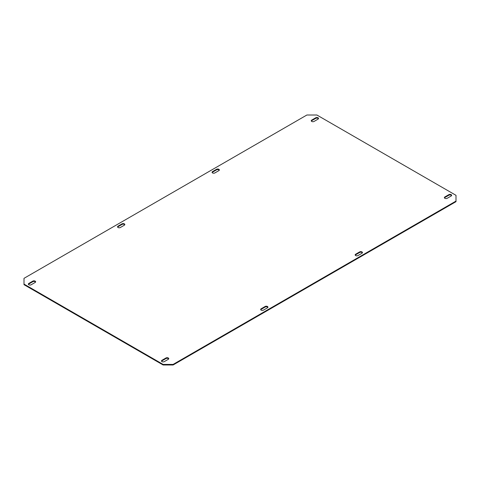 <?xml version="1.0" encoding="UTF-8"?>
<svg xmlns="http://www.w3.org/2000/svg" width="480" height="480" viewBox="0 0 480 480"><rect width="100%" height="100%" fill="white"/><g stroke="black" fill="none" stroke-linecap="round" stroke-linejoin="round"><path stroke-width="0.72" d="M28.824 284.772A1.65 0.954 0 0 0 31.158 284.772L35.148 282.468A1.65 0.954 0 0 0 35.634 281.79A1.65 0.954 0 0 0 34.614 280.914A1.65 0.954 0 0 0 32.82 281.118L28.824 283.428A1.65 0.954 0 0 0 28.344 284.1A1.65 0.954 0 0 0 28.824 284.772M444.852 198.306A1.65 0.954 0 0 0 447.18 198.306L451.176 195.996A1.65 0.954 0 0 0 451.656 195.324A1.65 0.954 0 0 0 450.642 194.448A1.65 0.954 0 0 0 448.842 194.652L444.852 196.956A1.65 0.954 0 0 0 444.366 197.628A1.65 0.954 0 0 0 444.852 198.306M118.02 227.508A1.65 0.954 0 0 0 120.354 227.508L124.344 225.204A1.65 0.954 0 0 0 124.83 224.532A1.65 0.954 0 0 0 123.81 223.656A1.65 0.954 0 0 0 122.016 223.86L118.02 226.164A1.65 0.954 0 0 0 117.54 226.836A1.65 0.954 0 0 0 118.02 227.508M355.656 255.564A1.65 0.954 0 0 0 357.984 255.564L361.98 253.26A1.65 0.954 0 0 0 362.46 252.588A1.65 0.954 0 0 0 361.446 251.706A1.65 0.954 0 0 0 359.646 251.916L355.656 254.22A1.65 0.954 0 0 0 355.17 254.892A1.65 0.954 0 0 0 355.656 255.564M212.544 172.938A1.65 0.954 0 0 0 214.872 172.938L218.868 170.634A1.65 0.954 0 0 0 219.348 169.962A1.65 0.954 0 0 0 218.334 169.08A1.65 0.954 0 0 0 216.534 169.29L212.544 171.594A1.65 0.954 0 0 0 212.058 172.266A1.65 0.954 0 0 0 212.544 172.938M161.952 361.632A1.65 0.954 0 0 0 164.286 361.632L168.276 359.328A1.65 0.954 0 0 0 168.762 358.656A1.65 0.954 0 0 0 167.742 357.774A1.65 0.954 0 0 0 165.948 357.984L161.952 360.288A1.65 0.954 0 0 0 161.472 360.96A1.65 0.954 0 0 0 161.952 361.632M311.724 121.44A1.65 0.954 0 0 0 314.052 121.44L318.048 119.136A1.65 0.954 0 0 0 318.528 118.464A1.65 0.954 0 0 0 317.514 117.588A1.65 0.954 0 0 0 315.714 117.792L311.724 120.096A1.65 0.954 0 0 0 311.238 120.768A1.65 0.954 0 0 0 311.724 121.44M261.132 310.134A1.65 0.954 0 0 0 263.466 310.134L267.456 307.83A1.65 0.954 0 0 0 267.942 307.158A1.65 0.954 0 0 0 266.922 306.276A1.65 0.954 0 0 0 265.128 306.486L261.132 308.79A1.65 0.954 0 0 0 260.652 309.462A1.65 0.954 0 0 0 261.132 310.134M24 284.1L163.116 364.416L173.106 364.416L456 201.09L456 195.324L316.884 115.008L306.894 115.008L24 278.334L24 284.676L163.116 364.992L163.116 364.416M173.106 364.416L173.106 364.992L456 201.666L456 201.09M35.556 282.084A1.65 0.954 0 0 0 32.82 281.694L28.824 284.004A1.65 0.954 0 0 0 28.422 284.388M451.578 195.612A1.65 0.954 0 0 0 448.842 195.228L444.852 197.532A1.65 0.954 0 0 0 444.444 197.916M124.752 224.82A1.65 0.954 0 0 0 122.016 224.436L118.02 226.74A1.65 0.954 0 0 0 117.618 227.124M362.382 252.876A1.65 0.954 0 0 0 359.646 252.492L355.656 254.796A1.65 0.954 0 0 0 355.248 255.18M219.27 170.25A1.65 0.954 0 0 0 216.534 169.866L212.544 172.17A1.65 0.954 0 0 0 212.136 172.554M168.684 358.944A1.65 0.954 0 0 0 165.948 358.56L161.952 360.864A1.65 0.954 0 0 0 161.55 361.248M318.45 118.752A1.65 0.954 0 0 0 315.714 118.368L311.724 120.672A1.65 0.954 0 0 0 311.316 121.056M267.864 307.446A1.65 0.954 0 0 0 265.128 307.062L261.132 309.366A1.65 0.954 0 0 0 260.73 309.75M173.106 364.992L163.116 364.992M261.132 309.366L261.132 308.79M265.128 307.062L265.128 306.486M315.714 118.368L315.714 117.792M311.724 120.672L311.724 120.096M161.952 360.864L161.952 360.288M165.948 358.56L165.948 357.984M216.534 169.866L216.534 169.29M212.544 172.17L212.544 171.594M355.656 254.796L355.656 254.22M359.646 252.492L359.646 251.916M118.02 226.74L118.02 226.164M122.016 224.436L122.016 223.86M444.852 197.532L444.852 196.956M448.842 195.228L448.842 194.652M32.82 281.694L32.82 281.118M28.824 284.004L28.824 283.428"/></g></svg>

